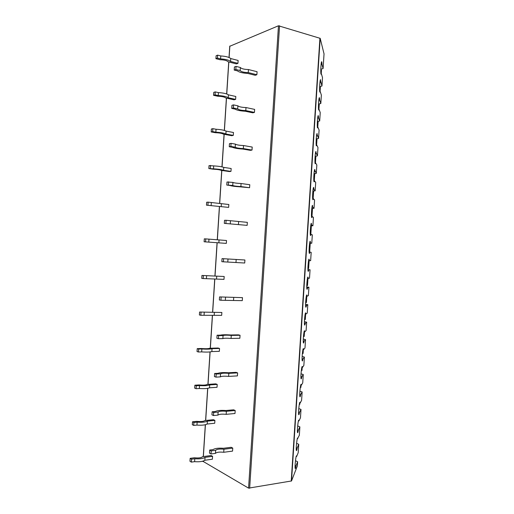 <?xml version="1.0" encoding="UTF-8"?>
<svg xmlns="http://www.w3.org/2000/svg" width="514" height="514" viewBox="0 0 514 514"><rect width="100%" height="100%" fill="white"/><g stroke="black" fill="none" stroke-linecap="round" stroke-linejoin="round"><path stroke-width="0.77" d="M229.842 46.241L278.466 25.777L320.19 38.344L291.522 480.963L248.57 488.139L203.056 461.379M291.522 480.963L297.349 465.922M215.925 58.68L220.101 59.746C224.29 59.842 226.944 60.517 228.062 61.776L236.408 63.909L237.943 63.338L238.13 60.459L230.767 58.551C228.974 57.099 225.646 56.238 220.776 55.962L217.608 55.139L216.111 55.75L215.925 58.68L217.416 58.082L220.59 58.892C225.46 59.168 228.788 60.022 230.58 61.455L237.943 63.338M213.561 95.315L217.75 96.227C221.932 96.356 224.592 96.94 225.723 97.975L234.088 99.806L235.618 99.363L235.804 96.478L228.422 94.839C226.616 93.638 223.282 92.893 218.411 92.61L215.237 91.903L213.747 92.379L213.561 95.315L215.045 94.846L218.225 95.54C223.095 95.829 226.43 96.561 228.235 97.744L235.618 99.363M211.196 131.937L215.398 132.702C219.581 132.869 222.241 133.351 223.391 134.16L231.775 135.696L233.292 135.375L233.478 132.496L226.083 131.121C224.258 130.17 220.917 129.547 216.047 129.252L212.867 128.661L211.389 129.008L211.196 131.937L212.674 131.603L215.861 132.188C220.731 132.477 224.072 133.087 225.897 134.025L233.292 135.375M208.838 168.56L213.047 169.177C217.223 169.369 219.896 169.761 221.052 170.346L229.456 171.573L230.966 171.387L231.152 168.508L223.744 167.397C221.907 166.69 218.553 166.189 213.689 165.893L209.025 165.63L208.838 168.56L213.496 168.823C218.366 169.119 221.714 169.614 223.558 170.301L230.966 171.387M206.474 205.17L228.646 207.386L228.833 204.508L208.125 202.156L206.667 202.24L206.474 205.17L228.646 207.386M204.116 241.779L226.321 243.385L226.507 240.507L205.754 238.894L204.302 238.849L204.116 241.779L226.321 243.385M201.944 275.446L201.751 278.376L203.197 278.562L223.995 279.372L224.181 276.493L201.944 275.446L224.181 276.493M199.58 312.043L199.393 314.966L200.826 315.288L221.675 315.352L221.862 312.473L199.58 312.043L221.862 312.473M197.222 348.627L197.035 351.55L198.462 352.006L201.687 351.897C206.551 352.231 209.937 352.122 211.858 351.57L219.349 351.332L219.536 348.453L218.064 348.023L209.571 348.267C208.343 348.781 205.645 348.858 201.475 348.505L197.222 348.627L198.648 349.064L201.873 348.974C206.737 349.302 210.13 349.205 212.044 348.672L219.536 348.453M194.864 385.204L194.671 388.134L196.091 388.712L199.329 388.494C204.186 388.835 207.585 388.603 209.519 387.807L217.03 387.299L217.216 384.421L215.751 383.868L207.238 384.414C205.992 385.147 203.293 385.32 199.124 384.935L194.864 385.204L196.284 385.776L199.516 385.564C204.373 385.905 207.772 385.686 209.706 384.909L217.216 384.421M192.506 421.776L192.313 424.705L193.727 425.412L196.965 425.084C201.829 425.431 205.227 425.078 207.181 424.031L214.711 423.26L214.897 420.381L213.438 419.7L204.906 420.548C203.647 421.506 200.935 421.776 196.778 421.351L192.506 421.776L193.913 422.476L197.158 422.155C202.015 422.502 205.42 422.161 207.367 421.133L214.897 420.381M190.148 458.34L189.955 461.27L191.356 462.112L194.607 461.662C199.464 462.015 202.876 461.546 204.842 460.255L212.385 459.214L212.571 456.336L211.125 455.532L202.574 456.676C201.302 457.865 198.584 458.225 194.427 457.768L190.148 458.34L191.549 459.175L194.793 458.739C199.65 459.092 203.062 458.629 205.028 457.357L212.571 456.336M234.204 70.065L237.417 70.861C239.241 72.281 242.666 73.129 247.671 73.412L255.207 75.282L256.878 74.729L257.077 71.716L248.442 69.538C244.156 69.429 241.458 68.748 240.359 67.495L236.035 66.402L234.403 66.993L234.204 70.065L235.836 69.48L240.16 70.559C241.265 71.793 243.957 72.468 248.243 72.577L256.878 74.729M231.73 108.403L234.949 109.077C236.793 110.227 240.218 110.947 245.229 111.236L252.779 112.817L254.449 112.405L254.642 109.392L245.988 107.542C241.702 107.4 239.004 106.822 237.886 105.813L233.555 104.882L231.93 105.338L231.73 108.403L233.356 107.966L237.686 108.878C238.804 109.867 241.503 110.433 245.788 110.581L254.449 112.405M229.257 146.734L232.482 147.287C234.345 148.16 237.783 148.752 242.788 149.047L250.357 150.345L252.014 150.069L252.207 147.055L243.533 145.539C239.248 145.359 236.543 144.89 235.412 144.119L231.069 143.361L229.456 143.669L229.257 146.734L230.87 146.439L235.213 147.184C236.35 147.936 239.055 148.398 243.334 148.578L252.014 150.069M226.783 185.059L230.015 185.483C231.898 186.094 235.341 186.55 240.346 186.852L249.579 187.719L249.778 184.712L241.079 183.524C236.8 183.318 234.088 182.945 232.938 182.419L226.982 181.995L226.783 185.059L232.739 185.483C233.889 185.991 236.601 186.351 240.88 186.563L249.579 187.719M224.31 223.372L247.15 225.37L247.343 222.356L226.102 220.288L224.509 220.307L224.31 223.372L247.15 225.37M222.035 258.619L221.836 261.684L223.423 261.819L244.715 263.014L244.908 260L222.035 258.619L244.908 260M219.562 296.919L219.362 299.983L220.943 300.26L242.287 300.645L242.479 297.638L219.562 296.919L242.479 297.638M217.088 335.212L216.895 338.276L218.456 338.694L222.858 338.61C224.065 338.148 226.802 338.09 231.069 338.443L239.852 338.27L240.051 335.263L238.438 334.865L230.78 334.987C225.774 334.646 222.305 334.704 220.352 335.16L217.088 335.212L218.656 335.623L223.057 335.546C224.265 335.102 227.002 335.057 231.268 335.411L240.051 335.263M214.621 373.498L214.422 376.563L215.976 377.128L220.384 376.871C221.611 376.164 224.355 376.01 228.621 376.396L237.423 375.895L237.616 372.881L236.016 372.348L228.338 372.759C223.339 372.406 219.857 372.592 217.891 373.325L214.621 373.498L216.176 374.051L220.583 373.813C221.81 373.125 224.554 372.978 228.814 373.363L237.616 372.881M212.147 411.778L211.948 414.837L213.496 415.543L217.917 415.126C219.157 414.181 221.907 413.918 226.173 414.342L234.994 413.5L235.187 410.493L233.594 409.819L225.897 410.519C220.898 410.159 217.409 410.48 215.424 411.476L212.147 411.778L213.696 412.472L218.116 412.067C219.356 411.142 222.106 410.885 226.366 411.309L235.187 410.493M209.68 450.046L209.481 453.11L211.016 453.958L215.45 453.374C216.702 452.185 219.459 451.819 223.718 452.281L232.566 451.106L232.758 448.099L231.171 447.289L223.462 448.279C218.463 447.906 214.961 448.356 212.963 449.628L209.68 450.046L211.215 450.887L215.642 450.315C216.902 449.146 219.658 448.786 223.918 449.242L232.758 448.099M320.19 38.344L324.038 53.874M297.67 425.92L299.88 426.864L299.341 435.236L297.734 438.275C297.24 435.911 295.781 448.696 296.353 450.463C296.559 451.029 296.841 450.193 297.201 447.945L298.75 444.308L296.572 443.286M299.893 391.18L302.142 391.97L301.596 400.361L300.105 403.098L300.028 402.558C299.514 400.155 298.114 412.774 298.698 414.58C298.904 415.151 299.167 414.412 299.508 412.356L301.005 409.433L298.775 408.546M303.858 365.435L302.412 367.497L302.316 366.823C301.789 364.387 300.452 376.865 301.05 378.702C301.243 379.274 301.5 378.625 301.814 376.756L303.273 374.52L301.011 373.813M303.279 339.079L305.534 339.613L304.988 348.004L303.568 349.693L303.466 348.942C302.932 346.494 301.622 358.913 302.219 360.77C302.412 361.342 302.662 360.738 302.964 358.952L304.404 357.069L302.142 356.446M305.586 304.346L307.796 304.706L307.25 313.09L305.875 314.086L305.753 313.167C305.207 310.687 303.96 323.03 304.571 324.912C304.751 325.478 304.988 324.957 305.271 323.345L306.665 322.162L304.429 321.713M307.937 269.599L310.058 269.786L309.512 278.17L308.182 278.472L308.047 277.367C307.488 274.861 306.299 287.153 306.916 289.067C307.096 289.62 307.314 289.176 307.578 287.731L308.927 287.242L306.755 286.973M310.006 241.522L310.488 242.846L311.773 243.244L309.634 243.18M311.15 223.603L311.645 225.029L312.904 225.774L310.707 225.794M312.885 191.028L315.166 190.848L313.951 189.396L313.778 187.758C313.193 185.207 312.152 197.549 312.795 199.496C312.949 200.01 313.135 199.728 313.347 198.661L314.581 199.933L314.035 208.318L311.792 208.408M314.594 169.8L316.296 173.372L313.99 173.642M315.737 151.855L317.427 155.903L315.108 156.262M316.887 133.903L318.564 138.427L316.232 138.876M320.235 112.592L319.695 120.97L317.363 121.484M321.366 95.122L320.826 103.494L318.5 104.091M322.496 77.646L321.957 86.018L319.65 86.693M321.07 64.61L322.034 64.629L323.088 68.516L324.038 53.835L323.094 68.542L320.8 69.294M295.087 465.633L296.051 465.742L297.612 461.778L295.473 460.666M320.787 69.904L321.462 70.084L321.218 73.9M320.061 91.723L320.363 87.078L319.644 86.898M318.905 109.553L319.258 104.072L318.918 103.995M317.748 127.376L318.14 121.33M316.598 145.199L317.016 138.741M315.442 163.015L315.885 156.153M314.292 180.838L314.761 173.565M313.135 198.655L313.63 190.977M311.979 216.471L312.506 208.388M310.829 234.281L311.375 225.794M309.107 251.545L309.704 251.59L309.107 251.558M309.704 251.59L310.25 243.199M307.925 268.533L308.606 268.571L309.12 260.643M306.768 285.521L307.507 285.553L307.963 278.453M307.719 277.342L308.04 277.335M305.644 302.515L306.408 302.528L306.813 296.263M308.92 287.249L308.381 295.627L307.025 296.276L306.884 295.203M304.532 319.502L305.31 319.502L305.657 314.067M303.44 336.49L304.204 336.477L304.506 331.877M302.367 353.478L303.106 353.446L303.35 349.681M301.32 370.459L302.007 370.421L302.2 367.478M300.285 387.434L300.908 387.389L301.043 385.282M299.283 404.409L299.81 404.357L299.893 403.079M298.313 421.371L298.743 420.876M298.75 444.308L298.21 452.68L296.649 456.49L296.192 456.438M296.649 456.49L296.591 456.13C296.103 453.772 294.612 466.667 295.184 468.408C295.389 468.974 295.678 468.081 296.051 465.742M322.034 64.629L321.809 62.04C321.205 59.476 320.37 72.301 321.019 74.228L321.43 73.9L320.948 73.894M320.338 80.011L321.957 85.999L322.503 77.608L321.43 73.9M320.659 80.017C320.055 77.453 319.194 90.175 319.843 92.115L320.273 91.73L321.366 95.084L320.826 103.475L319.721 100.288L319.515 97.988C318.911 95.424 318.025 108.062 318.667 110.009L319.123 109.559L320.235 112.566L319.695 120.951L318.564 118.111L318.365 115.958C317.768 113.388 316.849 125.949 317.491 127.902L317.967 127.382L319.104 130.042L318.564 138.427L319.104 130.068M317.215 133.916C316.624 131.353 315.673 143.843 316.316 145.796L316.81 145.205L317.973 147.512L317.427 155.903L317.973 147.537M316.071 151.868C315.48 149.311 314.504 161.743 315.146 163.696L315.66 163.028L316.842 164.988L316.296 173.372L316.842 164.994M314.921 169.819C314.337 167.262 313.328 179.643 313.97 181.596C314.118 182.091 314.298 181.84 314.504 180.844L315.712 182.457L315.166 190.842L315.705 182.47M312.3 205.677L312.795 207.219L314.035 208.318M312.634 205.69C312.049 203.152 310.983 215.462 311.619 217.409C311.78 217.923 311.972 217.615 312.197 216.478L313.45 217.396L312.904 225.774L313.45 217.396M311.484 223.622C310.912 221.084 309.813 233.375 310.443 235.316C310.61 235.849 310.809 235.508 311.041 234.294L312.319 234.859L311.773 243.244L312.319 234.859M310.34 241.541C309.769 239.016 308.638 251.301 309.267 253.229C309.434 253.768 309.64 253.396 309.891 252.111L311.188 252.323L310.642 260.707L309.332 260.656L309.19 259.461C308.631 256.942 307.468 269.227 308.092 271.148C308.265 271.694 308.477 271.283 308.734 269.921L310.051 269.786M306.575 295.248L306.903 295.267C306.35 292.781 305.13 305.091 305.746 306.986C305.926 307.545 306.151 307.064 306.428 305.541L307.79 304.706L307.25 313.084M304.294 331.029L304.718 331.89L306.119 330.547L306.659 322.169M304.609 331.055C304.07 328.594 302.791 340.968 303.395 342.838C303.581 343.41 303.825 342.844 304.121 341.148L305.528 339.625L304.988 348.004M300.876 384.665L301.262 385.301L302.727 382.911L303.266 374.533M301.172 384.69C300.651 382.275 299.283 394.816 299.874 396.641C300.073 397.213 300.337 396.519 300.658 394.553L302.136 391.983L301.596 400.361M298.595 420.394L298.955 420.895L300.465 417.811L301.011 409.42L300.465 417.811M298.878 420.42C298.377 418.036 296.944 430.738 297.529 432.518C297.728 433.09 298.004 432.3 298.358 430.154L299.874 426.883L299.334 435.255M304.404 357.069L303.858 365.454L304.397 357.076M320.877 82.458L319.926 82.439M319.766 91.717L320.273 91.73M319.721 100.288L318.783 100.262M318.584 109.54L319.123 109.559M318.564 118.111L317.639 118.085M317.395 127.363L317.967 127.382M317.414 135.934L316.502 135.902M316.213 145.179L316.81 145.205M316.258 153.757L315.365 153.725M315.031 163.002L315.66 163.028M315.101 171.58L314.227 171.541M313.848 180.819L314.504 180.844M313.951 189.396L313.09 189.358M312.666 198.629L313.347 198.661M312.795 207.219L311.959 207.174M311.484 216.439L312.197 216.478M311.645 225.029L310.829 224.984M310.308 234.249L311.041 234.294M310.488 242.846L309.698 242.801M309.126 252.059L309.891 252.111M309.332 260.656L308.567 260.611M307.95 269.869L308.734 269.921M308.182 278.472L307.436 278.421M306.774 287.673L307.578 287.731M307.025 296.276L306.312 296.225M305.599 305.477L306.428 305.541M305.875 314.086L305.181 314.035M304.423 323.28L305.271 323.345M304.718 331.89L304.057 331.838M303.247 341.078L304.121 341.148M303.568 349.693L302.932 349.642M302.078 358.875L302.964 358.952M302.412 367.497L301.808 367.446M300.908 376.672L301.814 376.756M301.262 385.301L300.684 385.243M299.746 394.469L300.658 394.553M300.105 403.098L299.559 403.047M298.576 412.26L299.508 412.356M298.955 420.895L298.441 420.844M297.413 430.051L298.358 430.154M297.799 438.693L297.317 438.641M296.25 447.842L297.201 447.945M230.58 61.455L230.767 58.551M220.59 58.892L220.776 55.962M217.416 58.082L217.608 55.139M228.235 97.744L228.422 94.839M218.225 95.54L218.411 92.61M215.045 94.846L215.237 91.903M225.897 134.025L226.083 131.121M215.861 132.188L216.047 129.252M212.674 131.603L212.867 128.661M223.558 170.301L223.744 167.397M213.496 168.823L213.689 165.893M210.303 168.354L210.496 165.412M221.213 206.564L221.399 203.666M211.132 205.452L211.325 202.522M207.932 205.099L208.125 202.156M218.874 242.826L219.06 239.929M208.774 242.075L208.96 239.145M205.568 241.837L205.754 238.894M216.535 279.083L216.722 276.185M206.41 278.691L206.596 275.761M203.197 278.562L203.383 275.626M214.197 315.333L214.383 312.428M204.045 315.3L204.238 312.371M200.826 315.288L201.019 312.351M211.858 351.57L212.044 348.672M201.687 351.897L201.873 348.974M198.462 352.006L198.648 349.064M209.519 387.807L209.706 384.909M199.329 388.494L199.516 385.564M196.091 388.712L196.284 385.776M207.181 424.031L207.367 421.133M196.965 425.084L197.158 422.155M193.727 425.412L193.913 422.476M204.842 460.255L205.028 457.357M194.607 461.662L194.793 458.739M191.356 462.112L191.549 459.175M248.243 72.577L248.442 69.538M240.16 70.559L240.359 67.495M235.836 69.48L236.035 66.402M245.788 110.581L245.988 107.542M237.686 108.878L237.886 105.813M233.356 107.966L233.555 104.882M243.334 148.578L243.533 145.539M235.213 147.184L235.412 144.119M230.87 146.439L231.069 143.361M240.88 186.563L241.079 183.524M232.739 185.483L232.938 182.419M228.389 184.905L228.582 181.827M238.425 224.547L238.624 221.508M230.272 223.776L230.465 220.712M225.903 223.365L226.102 220.288M235.977 262.519L236.17 259.48M227.798 262.063L227.998 258.998M223.423 261.819L223.622 258.741M233.523 300.484L233.722 297.452M225.325 300.337L225.524 297.278M220.943 300.26L221.136 297.182M231.069 338.443L231.268 335.411M222.858 338.61L223.057 335.546M218.456 338.694L218.656 335.623M228.621 376.396L228.814 373.363M220.384 376.871L220.583 373.813M215.976 377.128L216.176 374.051M226.173 414.342L226.366 411.309M217.917 415.126L218.116 412.067M213.496 415.543L213.696 412.472M223.718 452.281L223.918 449.242M215.45 453.374L215.642 450.315M211.016 453.958L211.215 450.887M319.914 38.164L291.226 481.11M279.558 25.784L249.656 488.274M278.466 25.777L248.57 488.139M229.854 46.022L229.115 57.536M228.826 61.976L226.764 93.991M226.494 98.142L224.412 130.44M224.162 134.302L222.061 166.889M221.83 170.462L219.709 203.326M219.497 206.609L217.358 239.755M217.165 242.749L215.019 275.992M214.82 279.096L212.687 312.126M212.468 315.512L210.354 348.248M210.117 351.917L208.022 384.363M207.765 388.321L205.696 420.471M205.42 424.718L203.364 456.573M203.069 461.109L203.036 461.598M297.349 465.941L297.619 461.752L297.343 465.96M314.574 199.927L314.035 208.311M298.743 444.327L298.204 452.705M229.752 46.125L229.019 57.491M228.73 61.95L226.668 93.959M226.398 98.123L224.316 130.415M224.065 134.289L221.958 166.864M221.733 170.442L219.606 203.313M219.394 206.596L217.255 239.749M217.062 242.743L214.916 275.992M214.717 279.089L212.59 312.12M212.366 315.512L210.258 348.248M210.02 351.929L207.926 384.369M207.669 388.34L205.594 420.478M205.317 424.744L203.268 456.586M202.972 461.135L202.946 461.488M311.188 252.323L310.642 260.707M310.058 269.786L309.512 278.164M308.927 287.242L308.381 295.627M306.665 322.162L306.119 330.541M303.273 374.52L302.727 382.898M319.188 97.981L319.515 97.988M318.037 115.946L318.365 115.958M313.444 187.738L313.778 187.758M308.863 259.435L309.19 259.461"/></g></svg>

